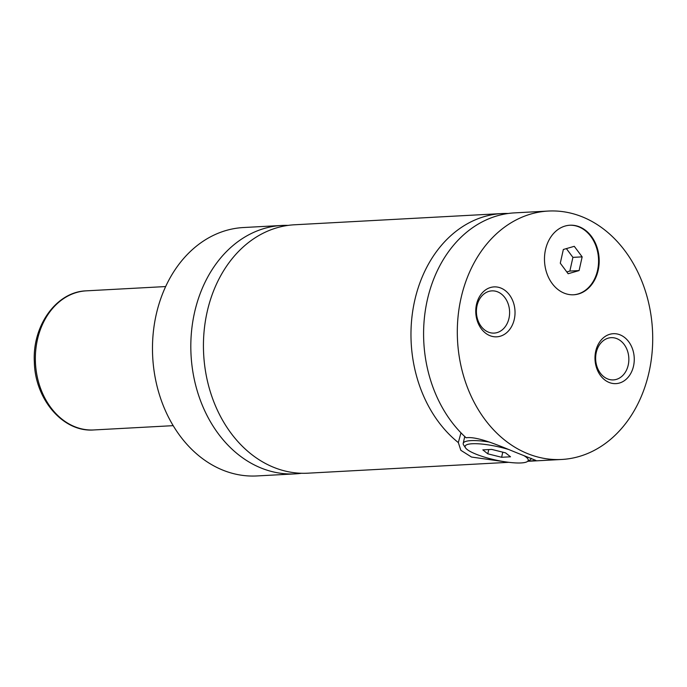 <?xml version="1.0" encoding="UTF-8"?>
<svg xmlns="http://www.w3.org/2000/svg" width="687" height="687" viewBox="0 0 687 687"><rect width="100%" height="100%" fill="white"/><g stroke="black" fill="none" stroke-linecap="round" stroke-linejoin="round"><path stroke-width="1.03" d="M288.119 225.388A124.381 97.614 86.9 0 0 281.799 225.465A124.381 97.614 86.9 0 0 194.481 312.765A124.381 97.614 86.9 0 0 295.23 473.867A124.381 97.614 86.9 0 0 301.524 473.266M508.277 213.485A124.381 97.614 86.9 0 0 501.957 213.563L294.422 224.786A124.381 97.614 86.9 0 0 207.105 312.078A124.381 97.614 86.9 0 0 307.853 473.188L508.844 462.317M527.762 461.295A124.381 97.614 86.9 0 0 528.011 461.286L561.726 459.466A124.381 97.614 86.9 0 0 649.043 372.165A124.381 97.614 86.9 0 0 548.295 211.055A124.381 97.614 86.9 0 0 460.977 298.356A124.381 97.614 86.9 0 0 561.726 459.466M548.295 211.055L514.58 212.876A124.381 97.614 86.9 0 0 427.262 300.176A124.381 97.614 86.9 0 0 466.104 437.782C478.504 435.919 504.284 447.967 520.78 454.382L535.869 460.419L527.805 461.278M501.957 213.563A124.381 97.614 86.9 0 0 414.639 300.854A124.381 97.614 86.9 0 0 458.323 442.574L460.977 432.819M598.162 270.334A34.831 27.334 86.9 0 0 569.952 225.224A34.831 27.334 86.9 0 0 545.504 249.664A34.831 27.334 86.9 0 0 573.714 294.775A34.831 27.334 86.9 0 0 598.162 270.334M573.405 294.792A34.831 27.334 86.9 0 0 597.544 270.36A34.831 27.334 86.9 0 0 569.643 225.242M508.569 449.47A32.341 6.758 -167.4 0 0 476.89 443.733A32.341 6.758 -167.4 0 0 465.528 447.855L463.665 445.064A34.831 7.274 12.6 0 1 463.218 443.373A34.831 7.274 12.6 0 1 489.281 442.033M531.231 458.341A34.831 7.274 12.6 0 1 531.197 458.564A34.831 7.274 12.6 0 1 530.072 459.904L527.195 461.647A32.341 6.758 -167.4 0 0 523.674 455.507M465.528 447.855A32.341 6.758 -167.4 0 0 476.658 454.425A32.341 6.758 -167.4 0 0 527.195 461.647M506.474 462.007L471.505 457.044L460.84 450.303L458.323 442.574M633.526 366.077A24.998 19.622 86.9 0 0 619.957 334.801A24.998 19.622 86.9 0 0 595.723 351.237A24.998 19.622 86.9 0 0 609.292 382.522A24.998 19.622 86.9 0 0 633.526 366.077M596.256 352.517A21.142 16.591 86.9 0 0 613.379 379.902A21.142 16.591 86.9 0 0 628.227 365.063A21.142 16.591 86.9 0 0 611.095 337.669A21.142 16.591 86.9 0 0 596.256 352.517M514.297 319.275A24.998 19.622 86.9 0 0 500.729 287.999A24.998 19.622 86.9 0 0 476.495 304.444A24.998 19.622 86.9 0 0 490.063 335.72A24.998 19.622 86.9 0 0 514.297 319.275M477.027 305.715A21.142 16.591 86.9 0 0 494.151 333.101A21.142 16.591 86.9 0 0 508.99 318.261A21.142 16.591 86.9 0 0 491.866 290.876A21.142 16.591 86.9 0 0 477.027 305.715M281.799 225.465L243.464 227.534A124.381 97.614 86.9 0 0 156.147 314.835A124.381 97.614 86.9 0 0 256.895 475.945L295.23 473.867M502.772 452.166L501.63 457.276L510.518 456.795L505.563 452.862L491.72 449.41L482.824 449.891L487.787 453.824L501.63 457.276M488.74 449.573L487.787 453.824M568.149 273.735L579.089 270.575L582.155 256.869L574.28 246.324L563.349 249.484L560.283 263.19L568.149 273.735M566.818 271.949L569.849 271.073L579.089 270.575M569.849 271.073L572.915 257.367L566.38 248.608M572.915 257.367L582.155 256.869M37.407 339.73A69.653 54.659 86.9 0 0 93.818 429.95C63.195 432.467 35.037 399.439 34.35 362.161C32.169 325.836 56.334 291.674 86.304 290.841A69.653 54.659 86.9 0 0 37.407 339.73M464.747 436.528L463.218 443.373M93.818 429.95L173.184 425.657M86.304 290.841L165.661 286.556"/></g></svg>
